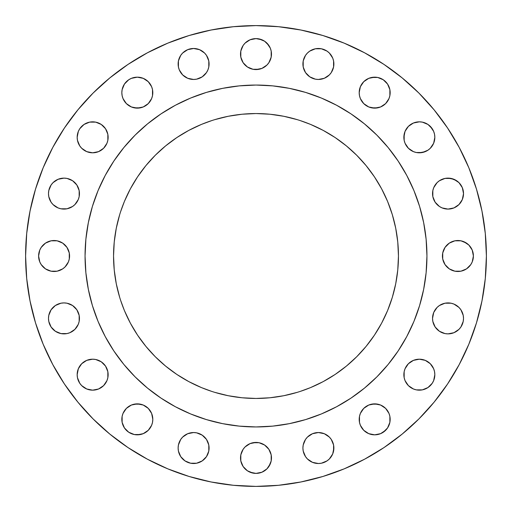 <?xml version="1.0" encoding="UTF-8"?>
<svg xmlns="http://www.w3.org/2000/svg" width="512" height="512" viewBox="0 0 512 512"><rect width="100%" height="100%" fill="white"/><g stroke="black" fill="none" stroke-linecap="round" stroke-linejoin="round"><path stroke-width="0.77" d="M390.163 92.653A15.482 15.482 0 0 1 374.682 108.134A15.482 15.482 0 0 1 359.194 92.653L360.371 86.726L359.194 92.653L359.494 95.674L359.194 92.653A15.482 15.482 0 0 1 374.682 77.165A15.482 15.482 0 0 1 390.163 92.653L389.869 95.674L389.869 89.632L387.552 84.051L383.283 79.776L377.702 77.466L380.608 78.349M434.835 137.318A15.482 15.482 0 0 1 419.347 152.806A15.482 15.482 0 0 1 403.866 137.318L405.043 131.392L404.16 134.298L404.16 140.339L403.866 137.318A15.482 15.482 0 0 1 419.347 121.837A15.482 15.482 0 0 1 434.835 137.318L433.651 143.245L434.835 137.318L434.534 134.298L434.835 137.318M463.213 196.627L462.33 199.533L463.514 193.606A15.482 15.482 0 0 1 448.026 209.088A15.482 15.482 0 0 1 432.544 193.606L432.838 190.586L432.838 196.627L435.155 202.208L439.424 206.483L437.082 204.557M473.094 259.021L472.218 261.926L473.395 256A15.482 15.482 0 0 1 457.907 271.482A15.482 15.482 0 0 1 442.426 256L442.726 252.979L442.726 259.021L442.426 256A15.482 15.482 0 0 1 457.907 240.518A15.482 15.482 0 0 1 473.395 256L472.218 250.074L473.094 252.979M462.33 324.32L460.902 326.995L463.213 321.414L463.514 318.394A15.482 15.482 0 0 1 448.026 333.875A15.482 15.482 0 0 1 432.544 318.394L432.838 321.414L432.544 318.394A15.482 15.482 0 0 1 448.026 302.912A15.482 15.482 0 0 1 463.514 318.394L463.213 315.373L460.902 309.792L458.976 307.443L453.952 304.09L456.627 305.517M434.835 374.682A15.482 15.482 0 0 1 419.347 390.163A15.482 15.482 0 0 1 403.866 374.682L404.16 371.661L404.16 377.702L403.866 374.682A15.482 15.482 0 0 1 419.347 359.194A15.482 15.482 0 0 1 434.835 374.682L433.651 380.608L434.835 374.682L434.534 371.661L434.835 374.682M390.163 419.347A15.482 15.482 0 0 1 374.682 434.835A15.482 15.482 0 0 1 359.194 419.347L359.494 416.326L359.494 422.368L359.194 419.347A15.482 15.482 0 0 1 374.682 403.866A15.482 15.482 0 0 1 390.163 419.347L389.869 416.326L389.869 422.368L387.552 427.949L383.283 432.224L380.608 433.651L385.626 430.298M333.875 448.026A15.482 15.482 0 0 1 318.394 463.514A15.482 15.482 0 0 1 302.912 448.026L303.206 451.046L302.912 448.026A15.482 15.482 0 0 1 318.394 432.544A15.482 15.482 0 0 1 333.875 448.026L332.698 453.952L333.581 451.046L333.581 445.005L331.27 439.424L329.344 437.082L324.32 433.722L318.394 432.544L321.414 432.838M271.482 457.907A15.482 15.482 0 0 1 256 473.395A15.482 15.482 0 0 1 240.518 457.907L240.813 454.886L240.813 460.928L240.518 457.907A15.482 15.482 0 0 1 256 442.426A15.482 15.482 0 0 1 271.482 457.907L271.187 460.928L271.187 454.886L271.482 457.907M209.088 448.026A15.482 15.482 0 0 1 193.606 463.514A15.482 15.482 0 0 1 178.125 448.026L178.419 451.046L178.125 448.026A15.482 15.482 0 0 1 193.606 432.544A15.482 15.482 0 0 1 209.088 448.026L208.794 451.046L208.794 445.005L206.483 439.424L202.208 435.155L196.627 432.838L199.533 433.722M121.837 419.347A15.482 15.482 0 0 1 137.318 403.866A15.482 15.482 0 0 1 152.806 419.347L152.506 422.368L152.806 419.347L151.629 413.421L152.806 419.347A15.482 15.482 0 0 1 137.318 434.835A15.482 15.482 0 0 1 121.837 419.347L122.131 416.326L122.131 422.368L124.448 427.949L128.717 432.224L134.298 434.534L131.392 433.651M108.134 374.682A15.482 15.482 0 0 1 92.653 390.163A15.482 15.482 0 0 1 77.165 374.682L78.349 368.755L77.165 374.682L77.466 377.702L77.165 374.682A15.482 15.482 0 0 1 92.653 359.194A15.482 15.482 0 0 1 108.134 374.682L107.84 377.702L107.84 371.661L108.134 374.682M79.456 318.394A15.482 15.482 0 0 1 63.974 333.875A15.482 15.482 0 0 1 48.486 318.394L48.787 321.414L48.486 318.394A15.482 15.482 0 0 1 63.974 302.912A15.482 15.482 0 0 1 79.456 318.394L79.162 321.414L79.162 315.373L76.845 309.792L72.576 305.517L66.995 303.206L69.901 304.09M38.906 252.979L39.782 250.074L38.605 256A15.482 15.482 0 0 1 54.093 240.518A15.482 15.482 0 0 1 69.574 256L69.274 259.021L69.274 252.979L69.574 256A15.482 15.482 0 0 1 54.093 271.482A15.482 15.482 0 0 1 38.605 256L39.782 261.926L41.216 264.602L39.782 261.926M79.162 196.627L78.278 199.533L79.162 196.627L79.162 190.586L79.456 193.606A15.482 15.482 0 0 1 63.974 209.088A15.482 15.482 0 0 1 48.486 193.606L48.787 196.627L51.098 202.208L53.024 204.557L58.048 207.91L55.373 206.483M108.134 137.318A15.482 15.482 0 0 1 92.653 152.806A15.482 15.482 0 0 1 77.165 137.318L78.349 131.392L77.165 137.318L77.466 140.339L77.165 137.318A15.482 15.482 0 0 1 92.653 121.837A15.482 15.482 0 0 1 108.134 137.318L107.84 140.339L107.84 134.298L108.134 137.318M152.806 92.653A15.482 15.482 0 0 1 137.318 108.134A15.482 15.482 0 0 1 121.837 92.653L122.131 95.674L121.837 92.653A15.482 15.482 0 0 1 137.318 77.165A15.482 15.482 0 0 1 152.806 92.653L152.506 95.674L152.506 89.632L152.806 92.653M208.794 66.995L207.91 69.901L208.794 66.995L208.794 60.954L209.088 63.974A15.482 15.482 0 0 1 193.606 79.456A15.482 15.482 0 0 1 178.125 63.974L178.419 60.954L180.73 55.373L178.419 60.954L178.419 66.995L179.302 69.901L182.656 74.918L187.68 78.278L193.606 79.456L190.586 79.162M331.27 72.576L329.344 74.918L331.27 72.576L333.581 66.995L333.581 60.954L333.875 63.974A15.482 15.482 0 0 1 318.394 79.456A15.482 15.482 0 0 1 302.912 63.974L303.206 60.954L303.206 66.995L305.517 72.576L309.792 76.845L315.373 79.162L312.467 78.278M271.482 54.093A15.482 15.482 0 0 1 256 69.574A15.482 15.482 0 0 1 240.518 54.093L240.813 51.072L240.813 57.114L240.518 54.093A15.482 15.482 0 0 1 256 38.605A15.482 15.482 0 0 1 271.482 54.093L271.187 57.114L271.187 51.072L271.482 54.093M85.056 255.891A170.944 170.944 0 0 0 85.056 256A170.944 170.944 0 0 1 256 85.056A170.944 170.944 0 0 1 426.944 256A170.944 170.944 0 0 0 426.944 255.891M336.614 105.261A170.944 170.944 0 0 0 336.582 105.242L350.97 113.869L364.442 123.859L376.877 135.123L388.141 147.558L398.131 161.03L406.758 175.418A170.944 170.944 0 0 0 406.739 175.386M105.261 175.386A170.944 170.944 0 0 0 105.242 175.418L113.869 161.03L123.859 147.558L135.123 135.123L147.558 123.859L161.03 113.869L175.418 105.242A170.944 170.944 0 0 0 175.386 105.261M335.142 374.445L323.149 381.632L335.142 374.445L346.368 366.118L356.73 356.73L366.118 346.368L374.445 335.142L381.632 323.149L387.61 310.515L392.32 297.35L395.712 283.789L397.766 269.965L398.451 256A142.451 142.451 0 0 1 256 398.451A142.451 142.451 0 0 1 113.549 256A142.451 142.451 0 0 1 256 113.549A142.451 142.451 0 0 1 398.451 256L397.766 242.035L395.712 228.211L392.32 214.65L387.61 201.485L381.632 188.851L374.445 176.858L366.118 165.632L356.73 155.27L346.368 145.882L335.142 137.555L323.149 130.368L310.515 124.39L300.205 120.582M447.571 384.006L459.194 364.608L447.571 384.006L434.099 402.163L418.918 418.918L402.163 434.099L384.006 447.571L364.608 459.194L344.173 468.864L322.88 476.48L300.947 481.971L278.586 485.293L256 486.4L233.414 485.293L211.053 481.971L189.12 476.48L167.827 468.864L147.392 459.194L127.994 447.571L109.837 434.099L93.082 418.918L77.901 402.163L64.429 384.006L52.806 364.608L43.136 344.173L35.52 322.88L30.029 300.947L26.707 278.586L25.6 256A230.4 230.4 0 0 1 256 25.6A230.4 230.4 0 0 1 486.4 256A230.4 230.4 0 0 1 256 486.4A230.4 230.4 0 0 1 25.6 256L26.707 233.414L30.029 211.053L35.52 189.12L43.136 167.827L52.806 147.392L64.429 127.994L77.901 109.837L93.082 93.082L109.837 77.901L127.994 64.429L147.392 52.806L167.827 43.136L189.12 35.52L211.053 30.029L233.414 26.707L256 25.6L278.586 26.707L300.947 30.029L322.88 35.52L344.173 43.136L364.608 52.806L384.006 64.429L402.163 77.901L418.918 93.082L434.099 109.837L447.571 127.994L459.194 147.392L447.571 127.994M366.08 79.776L368.755 78.349L363.731 81.702L360.371 86.726M371.661 77.466L377.702 77.466L374.682 77.165L368.755 78.349M385.626 103.603L380.608 106.957L385.626 103.603L388.986 98.579L389.869 95.674M377.702 107.84L371.661 107.84L368.755 106.957L374.682 108.134L380.608 106.957M366.08 105.523L363.731 103.603L368.755 106.957M406.477 128.717L408.397 126.374L405.043 131.392M416.326 122.131L419.347 121.837L413.421 123.014L408.397 126.374M430.298 126.374L433.651 131.392L432.224 128.717L427.949 124.448L422.368 122.131L419.347 121.837M430.298 148.269L427.949 150.195L430.298 148.269L433.651 143.245M425.274 151.629L419.347 152.806L416.326 152.506L422.368 152.506L427.949 150.195M413.421 151.629L408.397 148.269L405.043 143.245L408.397 148.269L413.421 151.629L416.326 152.506M448.026 178.125L453.952 179.302L458.976 182.656L456.627 180.73L451.046 178.419L445.005 178.419L439.424 180.73L437.082 182.656L433.722 187.68L432.838 190.586M451.046 208.794L448.026 209.088L453.952 207.91L458.976 204.557L462.33 199.533M445.005 208.794L442.099 207.91L448.026 209.088M454.886 240.813L460.928 240.813L454.886 240.813L449.306 243.123L445.037 247.398L442.726 252.979M463.834 241.696L468.858 245.05L466.515 243.123L460.928 240.813M470.784 247.398L472.218 250.074L468.858 245.05M472.218 261.926L470.784 264.602L472.218 261.926M468.858 266.95L466.515 268.877L470.784 264.602M460.928 271.187L454.886 271.187L460.928 271.187L466.515 268.877M451.987 270.304L449.306 268.877L445.037 264.602L449.306 268.877L454.886 271.187M432.838 315.373L433.722 312.467L432.544 318.394M448.026 302.912L451.046 303.206L445.005 303.206L439.424 305.517L437.082 307.443L433.722 312.467M458.976 329.344L453.952 332.698L458.976 329.344L460.902 326.995M451.046 333.581L448.026 333.875L453.952 332.698M406.477 366.08L408.397 363.731L405.043 368.755L404.16 371.661M410.746 361.805L413.421 360.371L408.397 363.731M416.326 359.494L419.347 359.194L425.274 360.371L419.347 359.194L413.421 360.371M427.949 361.805L430.298 363.731L433.651 368.755L430.298 363.731L425.274 360.371M419.347 390.163L416.326 389.869L422.368 389.869L427.949 387.552L432.224 383.283L433.651 380.608M413.421 388.986L408.397 385.626L405.043 380.608L408.397 385.626L413.421 388.986L416.326 389.869M366.08 406.477L368.755 405.043L363.731 408.397L360.371 413.421L359.494 416.326M371.661 404.16L377.702 404.16L380.608 405.043L374.682 403.866L368.755 405.043M383.283 406.477L385.626 408.397L380.608 405.043M377.702 434.534L374.682 434.835L368.755 433.651L374.682 434.835L380.608 433.651M360.371 425.274L359.494 422.368L360.371 425.274L363.731 430.298L368.755 433.651M303.206 445.005L305.517 439.424L303.206 445.005L302.912 448.026M315.373 463.213L312.467 462.33L318.394 463.514L321.414 463.213L326.995 460.902L329.344 458.976L332.698 453.952M241.696 451.987L243.123 449.306L240.813 454.886M247.398 445.037L250.074 443.603L245.05 446.963L243.123 449.306M252.979 442.726L259.021 442.726L256 442.426L250.074 443.603M261.926 443.603L264.602 445.037L259.021 442.726M270.304 463.834L266.95 468.858L268.877 466.515L271.187 460.928M264.602 470.784L261.926 472.218L266.95 468.858M252.979 473.094L247.398 470.784L250.074 472.218L256 473.395L261.926 472.218M190.586 432.838L193.606 432.544L187.68 433.722L182.656 437.082L180.73 439.424L178.419 445.005L178.125 448.026M207.91 453.952L206.483 456.627L208.794 451.046M187.68 462.33L185.005 460.902L190.586 463.213L196.627 463.213L202.208 460.902L206.483 456.627M126.374 408.397L131.392 405.043L126.374 408.397L123.014 413.421L122.131 416.326M134.298 404.16L140.339 404.16L143.245 405.043L137.318 403.866L131.392 405.043M152.506 422.368L151.629 425.274L152.506 422.368M148.269 430.298L143.245 433.651L148.269 430.298L151.629 425.274M140.339 434.534L134.298 434.534L137.318 434.835L143.245 433.651M86.726 360.371L92.653 359.194L95.674 359.494L92.653 359.194L86.726 360.371L81.702 363.731L78.349 368.755M98.579 360.371L101.254 361.805L95.674 359.494M103.603 363.731L105.523 366.08L101.254 361.805M106.957 368.755L107.84 371.661L105.523 366.08M95.674 389.869L92.653 390.163L98.579 388.986L103.603 385.626L106.957 380.608L107.84 377.702M89.632 389.869L86.726 388.986L92.653 390.163M81.702 385.626L79.776 383.283L81.702 385.626L86.726 388.986M48.787 315.373L51.098 309.792L48.787 315.373L48.486 318.394M60.954 303.206L63.974 302.912L60.954 303.206L55.373 305.517L51.098 309.792M63.974 333.875L60.954 333.581L55.373 331.27L60.954 333.581L66.995 333.581L69.901 332.698L74.918 329.344L78.278 324.32L79.162 321.414M39.782 250.074L41.216 247.398L39.782 250.074M51.072 240.813L57.114 240.813L62.694 243.123L57.114 240.813L51.072 240.813L45.485 243.123L41.216 247.398M69.274 259.021L68.397 261.926L69.274 259.021M57.114 271.187L51.072 271.187L57.114 271.187L62.694 268.877L65.037 266.95L68.397 261.926M48.166 270.304L45.485 268.877L51.072 271.187M49.67 187.68L51.098 185.005L48.787 190.586L48.486 193.606A15.482 15.482 0 0 1 63.974 178.125A15.482 15.482 0 0 1 79.456 193.606M55.373 180.73L58.048 179.302L53.024 182.656L51.098 185.005M60.954 178.419L63.974 178.125L58.048 179.302M63.974 209.088L60.954 208.794L66.995 208.794L72.576 206.483L74.918 204.557L78.278 199.533M92.653 121.837L95.674 122.131L89.632 122.131L84.051 124.448L79.776 128.717L78.349 131.392M98.579 123.014L101.254 124.448L95.674 122.131M103.603 126.374L105.523 128.717L101.254 124.448M95.674 152.506L92.653 152.806L86.726 151.629L92.653 152.806L98.579 151.629L103.603 148.269L106.957 143.245L107.84 140.339M81.702 148.269L79.776 145.92L81.702 148.269L86.726 151.629M124.448 84.051L128.717 79.776L131.392 78.349L128.717 79.776L124.448 84.051L122.131 89.632L121.837 92.653M134.298 77.466L137.318 77.165L143.245 78.349L137.318 77.165L131.392 78.349M151.629 86.726L152.506 89.632L151.629 86.726L148.269 81.702L143.245 78.349M148.269 103.603L143.245 106.957L148.269 103.603L151.629 98.579L152.506 95.674M140.339 107.84L134.298 107.84L131.392 106.957L137.318 108.134L143.245 106.957M123.014 98.579L122.131 95.674L123.014 98.579L126.374 103.603L131.392 106.957M196.627 48.787L199.533 49.67L193.606 48.486L187.68 49.67L182.656 53.024L180.73 55.373M312.467 49.67L315.373 48.787L309.792 51.098L307.443 53.024L305.517 55.373L303.206 60.954M324.32 49.67L326.995 51.098L321.414 48.787L315.373 48.787M331.27 55.373L332.698 58.048L329.344 53.024L326.995 51.098M321.414 79.162L318.394 79.456L324.32 78.278L329.344 74.918M241.696 48.166L243.123 45.485L240.813 51.072M247.398 41.216L250.074 39.782L245.05 43.142L243.123 45.485M259.021 38.906L264.602 41.216L261.926 39.782L256 38.605L250.074 39.782M266.95 43.142L270.304 48.166L268.877 45.485L264.602 41.216M270.304 60.013L268.877 62.694L271.187 57.114M259.021 69.274L252.979 69.274L256 69.574L261.926 68.397L266.95 65.037L268.877 62.694M250.074 68.397L247.398 66.963L252.979 69.274M392.32 297.35L391.418 300.205M300.205 391.418L310.515 387.61L323.149 381.632M137.555 335.142L130.368 323.149L137.555 335.142L145.882 346.368L155.27 356.73L165.632 366.118L176.858 374.445L188.851 381.632L201.485 387.61L211.795 391.418M120.582 300.205L124.39 310.515L130.368 323.149M211.795 120.582L201.485 124.39L188.851 130.368L176.858 137.555L165.632 145.882L155.27 155.27L145.882 165.632L137.555 176.858L130.368 188.851L124.39 201.485L120.582 211.795M391.418 211.795L392.32 214.65M406.758 175.418L413.933 190.586L419.584 206.381L423.654 222.65L426.118 239.245L426.944 256L426.118 272.755L423.654 289.35L419.584 305.619L413.933 321.414L406.758 336.582L398.131 350.97L388.141 364.442L376.877 376.877L364.442 388.141L350.97 398.131L336.582 406.758L321.414 413.933L305.619 419.584L289.35 423.654L272.755 426.118L256 426.944L239.245 426.118L222.65 423.654L206.381 419.584L190.586 413.933L175.418 406.758L161.03 398.131L147.558 388.141L135.123 376.877L123.859 364.442L113.869 350.97L105.242 336.582L98.067 321.414L92.416 305.619L88.346 289.35L85.882 272.755L85.056 256L85.882 239.245L88.346 222.65L92.416 206.381L98.067 190.586L105.242 175.418M175.418 105.242L190.586 98.067L206.381 92.416L222.65 88.346L239.245 85.882L256 85.056L272.755 85.882L289.35 88.346L305.619 92.416L321.414 98.067L336.582 105.242M119.68 214.65L116.288 228.211L114.234 242.035L113.549 256L114.234 269.965L116.288 283.789L119.68 297.35M214.65 392.32L228.211 395.712L242.035 397.766L256 398.451L269.965 397.766L283.789 395.712L297.35 392.32M297.35 119.68L283.789 116.288L269.965 114.234L256 113.549L242.035 114.234L228.211 116.288L214.65 119.68M426.944 256.109A170.944 170.944 0 0 0 426.944 256A170.944 170.944 0 0 1 256 426.944A170.944 170.944 0 0 1 85.056 256A170.944 170.944 0 0 0 85.056 256.109M459.194 147.392L468.864 167.827L476.48 189.12L481.971 211.053L485.293 233.414L486.4 256L485.293 278.586L481.971 300.947L476.48 322.88L468.864 344.173L459.194 364.608M359.494 95.674L360.371 98.579L363.731 103.603M404.16 140.339L405.043 143.245M434.534 134.298L433.651 131.392M439.424 206.483L442.099 207.91M432.544 193.606A15.482 15.482 0 0 1 448.026 178.125A15.482 15.482 0 0 1 463.514 193.606L462.33 187.68L458.976 182.656M442.726 259.021L445.037 264.602M432.838 321.414L435.155 326.995L439.424 331.27L445.005 333.581L448.026 333.875M453.952 304.09L451.046 303.206M404.16 377.702L405.043 380.608M434.534 371.661L433.651 368.755M389.869 416.326L388.986 413.421L385.626 408.397M303.206 451.046L305.517 456.627L307.443 458.976L312.467 462.33M318.394 432.544L312.467 433.722L307.443 437.082L305.517 439.424M240.813 460.928L243.123 466.515L247.398 470.784M271.187 454.886L268.877 449.306L264.602 445.037M178.419 451.046L180.73 456.627L185.005 460.902M196.627 432.838L193.606 432.544M151.629 413.421L148.269 408.397L143.245 405.043M77.466 377.702L79.776 383.283M48.787 321.414L51.098 326.995L55.373 331.27M66.995 303.206L63.974 302.912M41.216 264.602L45.485 268.877M69.274 252.979L66.963 247.398L62.694 243.123M58.048 207.91L60.954 208.794M79.162 190.586L76.845 185.005L72.576 180.73L66.995 178.419L63.974 178.125M77.466 140.339L79.776 145.92M107.84 134.298L105.523 128.717M193.606 79.456L196.627 79.162L202.208 76.845L206.483 72.576L207.91 69.901M208.794 60.954L206.483 55.373L204.557 53.024L199.533 49.67M315.373 79.162L318.394 79.456M333.581 60.954L332.698 58.048M240.813 57.114L243.123 62.694L247.398 66.963M271.187 51.072L270.304 48.166M89.523 294.816L92.416 305.619M98.067 321.414L103.802 333.818M107.962 341.472L113.869 350.97L122.899 363.264M149.734 389.894L161.03 398.131L170.528 404.038M206.381 419.584L217.184 422.477M293.696 422.733L305.619 419.584M321.414 413.933L333.818 408.198M341.472 404.038L350.97 398.131L363.264 389.101M389.894 362.266L398.131 350.97L404.038 341.472M419.584 305.619L422.477 294.816M422.477 217.184L419.584 206.381M413.933 190.586L408.198 178.182M404.038 170.528L398.131 161.03L389.101 148.736M362.266 122.106L350.97 113.869L341.472 107.962M305.619 92.416L293.696 89.267M217.184 89.523L206.381 92.416M190.586 98.067L178.182 103.802M170.528 107.962L161.03 113.869L148.736 122.899M122.106 149.734L113.869 161.03L107.962 170.528M92.416 206.381L89.267 218.304M302.912 63.974A15.482 15.482 0 0 1 318.394 48.486A15.482 15.482 0 0 1 333.875 63.974M178.125 63.974A15.482 15.482 0 0 1 193.606 48.486A15.482 15.482 0 0 1 209.088 63.974"/></g></svg>
